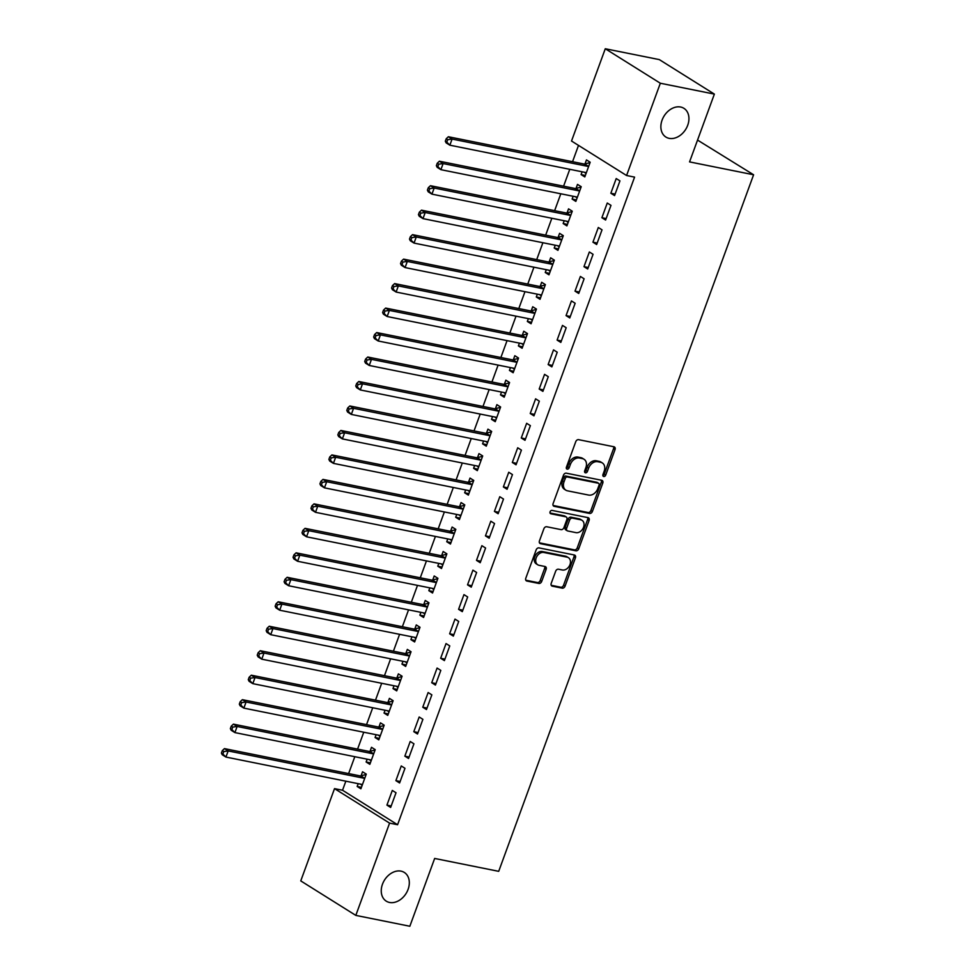 <?xml version="1.0" encoding="UTF-8"?>
<svg xmlns="http://www.w3.org/2000/svg" width="975" height="975" viewBox="0 0 975 975"><rect width="100%" height="100%" fill="white"/><g stroke="black" fill="none" stroke-linecap="round" stroke-linejoin="round"><path stroke-width="1.46" d="M603.708 476.507A1.816 1.365 122.1 0 0 605.707 475.093L615.042 449.572A2.596 1.95 122.1 0 0 614.457 446.977A2.596 1.95 122.1 0 0 613.957 446.769L578.602 439.664A2.596 1.95 122.1 0 0 575.762 441.675L566.414 467.196A1.816 1.365 122.1 0 0 569.168 467.744L570.375 464.441A8.324 6.228 122.1 0 1 579.479 458.018L582.416 458.616A8.324 6.228 122.1 0 1 584.025 459.249A8.324 6.228 122.1 0 1 585.89 467.561L584.683 470.864A1.816 1.365 122.1 0 0 587.438 471.425L588.644 468.122A8.324 6.228 122.1 0 1 597.748 461.699L600.685 462.284A8.324 6.228 122.1 0 1 602.294 462.918A8.324 6.228 122.1 0 1 604.159 471.242L602.952 474.545A1.816 1.365 122.1 0 0 603.708 476.507M602.842 475.532A1.816 1.365 122.1 0 0 604.22 474.167L613.555 448.634A2.596 1.95 122.1 0 0 613.543 446.684M566.304 468.183A1.816 1.365 122.1 0 0 567.682 466.818L568.888 463.515L570.375 464.441M584.573 471.863A1.816 1.365 122.1 0 0 585.951 470.486L587.157 467.183L588.644 468.122M401.018 871.138A16.953 12.699 122.1 0 0 383.382 882.095A16.953 12.699 122.1 0 0 386.283 901.168A16.953 12.699 122.1 0 0 389.549 902.46A16.953 12.699 122.1 0 0 407.184 891.503A16.953 12.699 122.1 0 0 404.284 872.43A16.953 12.699 122.1 0 0 401.018 871.138M680.635 107.031A16.953 12.699 122.1 0 0 663 117.987A16.953 12.699 122.1 0 0 665.901 137.061A16.953 12.699 122.1 0 0 669.167 138.352A16.953 12.699 122.1 0 0 686.802 127.396A16.953 12.699 122.1 0 0 683.902 108.322A16.953 12.699 122.1 0 0 680.635 107.031M551.216 583.367A2.596 1.95 122.1 0 0 551.801 585.963A2.596 1.95 122.1 0 0 552.301 586.158L562.222 588.157A2.596 1.95 122.1 0 0 565.061 586.146L575.433 557.798A2.596 1.95 122.1 0 0 574.86 555.202A2.596 1.95 122.1 0 0 574.348 554.994L538.992 547.889A2.596 1.95 122.1 0 0 536.153 549.9L525.781 578.248A2.596 1.95 122.1 0 0 526.366 580.844A2.596 1.95 122.1 0 0 526.866 581.039L538.846 583.452A2.596 1.95 122.1 0 0 541.686 581.441L546.134 569.315A2.596 1.95 122.1 0 0 545.549 566.719A2.596 1.95 122.1 0 0 545.037 566.512L539.102 565.317A6.959 5.216 122.1 0 1 537.761 564.793A6.959 5.216 122.1 0 1 536.567 556.969A6.959 5.216 122.1 0 1 543.806 552.472L567.084 557.152A6.959 5.216 122.1 0 1 568.425 557.676A6.959 5.216 122.1 0 1 569.607 565.5A6.959 5.216 122.1 0 1 562.38 569.997L558.504 569.217A2.596 1.95 122.1 0 0 555.653 571.228L551.216 583.367M345.845 781.182L342.53 790.237L397.581 824.728L634.579 177.121L626.572 175.512L571.521 141.022L605.28 48.75L660.331 83.241L626.572 175.512M397.581 824.728L389.586 823.119L355.814 915.391L300.763 880.9L334.523 788.629L389.586 823.119M605.28 48.75L659.319 59.609L714.37 94.1L689.557 161.899L753.602 174.769L498.7 871.333L434.655 858.451L409.841 926.25L355.814 915.391M714.37 94.1L660.331 83.241M589.558 513.435A2.596 1.95 122.1 0 0 592.41 511.436L602.782 483.088A2.596 1.95 122.1 0 0 602.197 480.48A2.596 1.95 122.1 0 0 601.697 480.285L566.341 473.18A2.596 1.95 122.1 0 0 563.489 475.191L553.117 503.539A2.596 1.95 122.1 0 0 553.702 506.135A2.596 1.95 122.1 0 0 554.202 506.33L589.558 513.435L588.071 512.509A2.596 1.95 122.1 0 0 590.923 510.498L601.295 482.15A2.596 1.95 122.1 0 0 601.283 480.2M589.107 520.443L578.736 548.791A2.596 1.95 122.1 0 1 575.896 550.802L540.528 543.684A2.596 1.95 122.1 0 1 540.028 543.489A2.596 1.95 122.1 0 1 539.443 540.893L543.892 528.755A2.596 1.95 122.1 0 1 546.731 526.756L561.076 529.632A2.596 1.95 122.1 0 0 563.916 527.621L566.865 519.577A2.596 1.95 122.1 0 0 566.28 516.982A2.596 1.95 122.1 0 0 565.78 516.787L550.851 513.776A1.816 1.365 122.1 0 1 552.082 510.413L588.023 517.64A2.596 1.95 122.1 0 1 588.522 517.847A2.596 1.95 122.1 0 1 589.107 520.443L587.62 519.504L577.249 547.852L578.736 548.791M753.602 174.769L697.539 140.083M395.887 780.634L399.604 782.974L404.978 768.288L401.261 765.948L395.887 780.634L400.14 781.499M367.161 759.184L366.125 761.999L369.842 764.327L375.217 749.641L371.499 747.313L370.049 751.274M413.802 731.689L417.519 734.017L422.894 719.331L419.177 717.003L413.802 731.689L418.056 732.542M385.064 710.239L384.04 713.042L387.758 715.382L393.132 700.696L389.415 698.356L387.965 702.317M431.718 682.744L435.435 685.072L440.81 670.386L437.08 668.058L431.718 682.744L435.971 683.597M402.98 661.282L401.956 664.097L405.673 666.425L411.048 651.739L407.331 649.411L405.88 653.372M449.621 633.787L453.351 636.114L458.713 621.428L454.996 619.101L449.621 633.787L453.887 634.64M420.895 612.337L419.872 615.152L423.589 617.48L428.963 602.794L425.246 600.466L423.796 604.427M467.537 584.842L471.254 587.169L476.629 572.483L472.912 570.156L467.537 584.842L471.803 585.695M438.811 563.392L437.775 566.195L441.504 568.523L446.879 553.837L443.15 551.509L441.699 555.47M485.452 535.884L489.17 538.224L494.544 523.538L490.827 521.198L485.452 535.884L489.706 536.75M456.727 514.434L455.691 517.25L459.408 519.577L464.783 504.892L461.065 502.564L459.615 506.525M503.368 486.939L507.085 489.267L512.46 474.581L508.743 472.253L503.368 486.939L507.622 487.793M474.63 465.489L473.606 468.293L477.323 470.633L482.698 455.947L478.981 453.607L477.531 457.567M521.272 437.994L525.001 440.322L530.376 425.636L526.646 423.308L521.272 437.994L525.537 438.847M492.546 416.532L491.522 419.347L495.239 421.675L500.614 406.989L496.897 404.662L495.446 408.622M539.187 389.037L542.904 391.365L548.279 376.679L544.562 374.351L539.187 389.037L543.453 389.89M510.461 367.587L509.438 370.403L513.155 372.73L518.529 358.044L514.812 355.717L513.362 359.678M557.103 340.092L560.82 342.42L566.195 327.734L562.477 325.406L557.103 340.092L561.368 340.945M528.377 318.642L527.341 321.445L531.07 323.773L536.445 309.087L532.716 306.759L531.265 310.72M575.018 291.135L578.736 293.475L584.11 278.789L580.393 276.449L575.018 291.135L579.272 292M546.293 269.685L545.257 272.5L548.974 274.828L554.348 260.142L550.631 257.814L549.181 261.775M592.934 242.19L596.651 244.518L602.026 229.832L598.309 227.504L592.934 242.19L597.188 243.043M564.196 220.74L563.172 223.543L566.889 225.883L572.264 211.197L568.547 208.857L567.097 212.818M610.837 193.245L614.567 195.573L619.942 180.887L616.212 178.559L610.837 193.245L615.103 194.098M582.112 171.783L581.088 174.598L584.805 176.926L590.18 162.24L586.462 159.912L585.012 163.873M578.504 145.397L572.544 161.716M569.766 169.309L563.587 186.188M560.808 193.781L554.629 210.661M551.85 218.254L545.671 235.133M542.892 242.726L536.713 259.606M533.934 267.199L527.755 284.091M524.977 291.683L518.798 308.563M516.019 316.156L509.84 333.036M507.061 340.628L500.882 357.508M498.103 365.101L491.936 381.981M489.158 389.573L482.978 406.465M480.2 414.058L474.021 430.938M471.242 438.531L465.063 455.41M462.284 463.003L456.105 479.883M453.326 487.476L447.147 504.355M444.368 511.948L438.189 528.84M435.411 536.433L429.232 553.312M426.453 560.905L420.274 577.785M417.495 585.378L411.328 602.258M408.549 609.85L402.37 626.73M399.592 634.323L393.413 651.215M390.634 658.807L384.455 675.687M381.676 683.28L375.497 700.16M372.718 707.753L366.539 724.632M363.76 732.225L357.581 749.105M354.803 756.697L348.623 773.589M573.154 196.267L572.13 199.071L575.847 201.398L581.222 186.712L577.505 184.385L576.054 188.346M601.892 217.717L605.609 220.045L610.984 205.359L607.254 203.032L601.892 217.717L606.145 218.571M555.238 245.212L554.214 248.028L557.932 250.356L563.306 235.67L559.589 233.342L558.139 237.303M583.976 266.663L587.693 268.99L593.068 254.304L589.351 251.977L583.976 266.663L588.23 267.516M537.335 294.158L536.299 296.973L540.028 299.301L545.391 284.615L541.673 282.287L540.223 286.248M566.061 315.62L569.778 317.947L575.153 303.262L571.435 300.934L566.061 315.62L570.314 316.473M519.419 343.115L518.383 345.918L522.112 348.258L527.487 333.572L523.758 331.232L522.308 335.193M548.145 364.565L551.862 366.893L557.237 352.207L553.52 349.879L548.145 364.565L552.411 365.418M501.503 392.06L500.48 394.875L504.197 397.203L509.572 382.517L505.854 380.189L504.404 384.15M530.229 413.51L533.959 415.85L539.333 401.164L535.604 398.824L530.229 413.51L534.495 414.375M483.588 441.017L482.564 443.82L486.281 446.148L491.656 431.462L487.939 429.134L486.488 433.095M512.326 462.467L516.043 464.795L521.418 450.109L517.701 447.781L512.326 462.467L516.579 463.32M465.672 489.962L464.648 492.777L468.366 495.105L473.74 480.419L470.023 478.091L468.573 482.052M494.41 511.412L498.128 513.74L503.502 499.054L499.785 496.726L494.41 511.412L498.664 512.265M447.769 538.907L446.733 541.722L450.462 544.05L455.825 529.364L452.107 527.036L450.657 530.997M476.495 560.369L480.212 562.697L485.587 548.011L481.869 545.683L476.495 560.369L480.748 561.222M429.853 587.864L428.829 590.667L432.547 593.007L437.921 578.321L434.192 575.981L432.754 579.942M458.579 609.314L462.296 611.642L467.671 596.956L463.954 594.628L458.579 609.314L462.845 610.167M411.938 636.809L410.914 639.624L414.631 641.952L420.006 627.266L416.288 624.938L414.838 628.899M440.663 658.259L444.393 660.599L449.768 645.913L446.038 643.573L440.663 658.259L444.929 659.124M394.022 685.766L392.998 688.569L396.715 690.897L402.09 676.211L398.373 673.883L396.923 677.844M422.76 707.216L426.477 709.544L431.852 694.858L428.135 692.53L422.76 707.216L427.013 708.069M376.106 734.711L375.082 737.527L378.8 739.854L384.174 725.168L380.457 722.841L379.007 726.802M404.844 756.161L408.562 758.489L413.936 743.803L410.219 741.475L404.844 756.161L409.098 757.014M358.203 783.656L357.167 786.472L360.896 788.799L366.271 774.113L362.542 771.786L361.091 775.747M386.929 805.118L390.646 807.446L396.021 792.76L392.303 790.432L386.929 805.118L391.182 805.972M342.53 790.237L334.523 788.629M581.088 174.598L585.341 175.451M572.13 199.071L576.383 199.924M563.172 223.543L567.426 224.408M554.214 248.028L558.48 248.881M545.257 272.5L549.522 273.353M536.299 296.973L540.564 297.826M527.341 321.445L531.607 322.298M518.383 345.918L522.649 346.783M509.438 370.403L513.691 371.256M500.48 394.875L504.733 395.728M491.522 419.347L495.775 420.201M482.564 443.82L486.817 444.673M473.606 468.293L477.86 469.158M464.648 492.777L468.914 493.63M455.691 517.25L459.956 518.103M446.733 541.722L450.998 542.575M437.775 566.195L442.041 567.048M428.829 590.667L433.083 591.533M419.872 615.152L424.125 616.005M410.914 639.624L415.167 640.477M401.956 664.097L406.209 664.95M392.998 688.569L397.252 689.422M384.04 713.042L388.306 713.907M375.082 737.527L379.348 738.38M366.125 761.999L370.39 762.852M357.167 786.472L361.433 787.325M602.294 462.918L600.807 461.992A8.324 6.228 122.1 0 0 599.198 461.358L600.685 462.284M587.157 467.183A8.324 6.228 122.1 0 1 596.249 460.761L599.198 461.358M584.025 459.249L582.538 458.323A8.324 6.228 122.1 0 0 580.929 457.677L582.416 458.616M568.888 463.515A8.324 6.228 122.1 0 1 577.98 457.092L580.929 457.677M553.13 505.477L588.071 512.509M599.064 485.172A1.816 1.365 122.1 0 0 598.309 483.21L567.267 476.97A1.816 1.365 122.1 0 0 565.281 478.384L564.001 481.869A8.324 6.228 122.1 0 0 565.866 490.181A8.324 6.228 122.1 0 0 567.474 490.815L588.693 495.081A8.324 6.228 122.1 0 0 597.785 488.658L599.064 485.172M597.443 482.674A1.816 1.365 122.1 0 0 596.81 482.284L598.309 483.21M565.866 490.181L564.379 489.243A8.324 6.228 122.1 0 1 562.514 480.931L563.794 477.445A1.816 1.365 122.1 0 1 565.78 476.044L596.81 482.284M539.455 542.843L574.409 549.863A2.596 1.95 122.1 0 0 577.249 547.852M566.28 516.982L564.793 516.043A2.596 1.95 122.1 0 0 564.281 515.848L550.01 512.984M575.957 532.63A6.959 5.216 122.1 0 0 583.184 528.133A6.959 5.216 122.1 0 0 582.002 520.309A6.959 5.216 122.1 0 0 580.649 519.773L572.459 518.127A2.596 1.95 122.1 0 0 569.607 520.126L566.67 528.182A2.596 1.95 122.1 0 0 567.243 530.778A2.596 1.95 122.1 0 0 567.755 530.973L575.957 532.63M582.002 520.309L580.503 519.37A6.959 5.216 122.1 0 0 579.162 518.846L580.649 519.773M567.243 530.778L565.756 529.852A2.596 1.95 122.1 0 1 565.171 527.243L568.12 519.2A2.596 1.95 122.1 0 1 570.96 517.189L579.162 518.846M587.62 519.504A2.596 1.95 122.1 0 0 587.608 517.554M568.425 557.676L566.938 556.749A6.959 5.216 122.1 0 0 565.597 556.213L567.084 557.152M537.761 564.793L536.274 563.855A6.959 5.216 122.1 0 1 535.08 556.03A6.959 5.216 122.1 0 1 542.319 551.533L565.597 556.213M525.793 580.198L537.359 582.526A2.596 1.95 122.1 0 0 540.199 580.515L544.635 568.376A2.596 1.95 122.1 0 0 544.623 566.438M551.228 585.305L560.735 587.218A2.596 1.95 122.1 0 0 563.574 585.219L573.946 556.871A2.596 1.95 122.1 0 0 573.934 554.921M584.452 172.258L586.024 173.587M590.033 162.63L584.659 163.958A2.645 1.987 -57.9 0 1 583.854 163.983L448.366 136.744L452.083 139.072L449.853 145.19L585.329 172.441A2.645 1.987 -57.9 0 1 585.841 172.636A2.645 1.987 -57.9 0 1 586.012 172.758L586.255 172.965M588.729 166.201L588.388 166.286A2.645 1.987 -57.9 0 1 587.572 166.311L452.083 139.072L447.696 139.693L446.209 138.755L445.319 141.204L446.806 142.143L447.696 139.693M446.806 142.143L449.853 145.19L446.123 142.862L445.319 141.204M446.209 138.755L448.366 136.744M575.494 196.731L577.066 198.059M581.076 187.115L575.701 188.431A2.645 1.987 -57.9 0 1 574.897 188.455L439.408 161.216L443.125 163.556L440.895 169.674L576.371 196.913A2.645 1.987 -57.9 0 1 576.883 197.108A2.645 1.987 -57.9 0 1 577.054 197.243L577.298 197.438M579.772 190.673L579.43 190.759A2.645 1.987 -57.9 0 1 578.614 190.795L443.125 163.556L438.738 164.166L437.251 163.227L436.361 165.677L437.848 166.615L438.738 164.166M437.848 166.615L440.895 169.674L437.166 167.334L436.361 165.677M437.251 163.227L439.408 161.216M566.536 221.203L568.108 222.532M572.118 211.587L566.755 212.903A2.645 1.987 -57.9 0 1 565.939 212.94L430.45 185.701L434.18 188.029L431.937 194.147L567.413 221.386A2.645 1.987 -57.9 0 1 567.925 221.581A2.645 1.987 -57.9 0 1 568.096 221.715L568.34 221.91M570.814 215.158L570.472 215.243A2.645 1.987 -57.9 0 1 569.656 215.268L434.18 188.029L429.78 188.638L428.293 187.712L427.403 190.149L428.89 191.088L429.78 188.638M428.89 191.088L431.937 194.147L428.22 191.819L427.403 190.149M428.293 187.712L430.45 185.701M557.59 245.688L559.163 247.016M563.16 236.06L557.798 237.388A2.645 1.987 -57.9 0 1 556.981 237.413L421.492 210.173L425.222 212.501L422.979 218.619L558.468 245.858A2.645 1.987 -57.9 0 1 558.967 246.066A2.645 1.987 -57.9 0 1 559.15 246.188L559.382 246.395M561.856 239.631L561.515 239.716A2.645 1.987 -57.9 0 1 560.698 239.74L425.222 212.501L420.822 213.111L419.335 212.184L418.446 214.634L419.933 215.56L420.822 213.111M419.933 215.56L422.979 218.619L419.262 216.292L418.446 214.634M419.335 212.184L421.492 210.173M548.633 270.16L550.205 271.489M554.214 260.532L548.84 261.861A2.645 1.987 -57.9 0 1 548.023 261.885L412.547 234.646L416.264 236.974L414.022 243.092L549.51 270.331A2.645 1.987 -57.9 0 1 550.022 270.538A2.645 1.987 -57.9 0 1 550.192 270.66L550.424 270.867M552.898 264.103L552.557 264.188A2.645 1.987 -57.9 0 1 551.74 264.213L416.264 236.974L411.877 237.595L410.39 236.657L409.488 239.107L410.975 240.033L411.877 237.595M410.975 240.033L414.022 243.092L410.304 240.764L409.488 239.107M410.39 236.657L412.547 234.646M539.675 294.633L541.247 295.961M545.257 285.005L539.882 286.333A2.645 1.987 -57.9 0 1 539.065 286.358L403.589 259.118L407.306 261.446L405.064 267.564L540.552 294.816A2.645 1.987 -57.9 0 1 541.064 295.011A2.645 1.987 -57.9 0 1 541.235 295.132L541.466 295.34M543.94 288.576L543.599 288.661A2.645 1.987 -57.9 0 1 542.783 288.685L407.306 261.446L402.919 262.068L401.432 261.129L400.53 263.579L402.017 264.517L402.919 262.068M402.017 264.517L405.064 267.564L401.347 265.237L400.53 263.579M401.432 261.129L403.589 259.118M530.717 319.105L532.289 320.434M536.299 309.489L530.924 310.806A2.645 1.987 -57.9 0 1 530.107 310.83L394.631 283.591L398.348 285.931L396.106 292.049L531.594 319.288A2.645 1.987 -57.9 0 1 532.106 319.483A2.645 1.987 -57.9 0 1 532.277 319.617L532.521 319.812M534.995 313.048L534.641 313.133A2.645 1.987 -57.9 0 1 533.837 313.17L398.348 285.931L393.961 286.54L392.474 285.602L391.572 288.052L393.059 288.99L393.961 286.54M393.059 288.99L396.106 292.049L392.389 289.709L391.572 288.052M392.474 285.602L394.631 283.591M521.759 343.578L523.331 344.906M527.341 333.962L521.966 335.278A2.645 1.987 -57.9 0 1 521.15 335.315L385.673 308.076L389.391 310.403L387.148 316.522L522.637 343.761A2.645 1.987 -57.9 0 1 523.148 343.956A2.645 1.987 -57.9 0 1 523.319 344.09L523.563 344.285M526.037 337.533L525.683 337.618A2.645 1.987 -57.9 0 1 524.879 337.643L389.391 310.403L385.003 311.013L383.516 310.087L382.614 312.524L384.101 313.462L385.003 311.013M384.101 313.462L387.148 316.522L383.431 314.194L382.614 312.524M383.516 310.087L385.673 308.076M512.801 368.062L514.373 369.391M518.383 358.434L513.008 359.763A2.645 1.987 -57.9 0 1 512.204 359.787L376.716 332.548L380.433 334.876L378.19 340.994L513.679 368.233A2.645 1.987 -57.9 0 1 514.191 368.44A2.645 1.987 -57.9 0 1 514.361 368.562L514.605 368.769M517.079 362.005L516.726 362.091A2.645 1.987 -57.9 0 1 515.921 362.115L380.433 334.876L376.045 335.485L374.558 334.559L373.657 337.009L375.156 337.935L376.045 335.485M375.156 337.935L378.19 340.994L374.473 338.666L373.657 337.009M374.558 334.559L376.716 332.548M503.843 392.535L505.416 393.863M509.425 382.907L504.051 384.235A2.645 1.987 -57.9 0 1 503.246 384.26L367.758 357.021L371.475 359.348L369.245 365.467L504.721 392.706A2.645 1.987 -57.9 0 1 505.233 392.913A2.645 1.987 -57.9 0 1 505.403 393.035L505.647 393.242M508.121 386.478L507.768 386.563A2.645 1.987 -57.9 0 1 506.963 386.587L371.475 359.348L367.087 359.97L365.601 359.032L364.711 361.481L366.198 362.408L367.087 359.97M366.198 362.408L369.245 365.467L365.515 363.139L364.711 361.481M365.601 359.032L367.758 357.021M494.886 417.008L496.458 418.336M500.467 407.379L495.093 408.708A2.645 1.987 -57.9 0 1 494.288 408.732L358.8 381.493L362.517 383.821L360.287 389.939L495.763 417.19A2.645 1.987 -57.9 0 1 496.275 417.385A2.645 1.987 -57.9 0 1 496.446 417.507L496.689 417.714M499.163 410.95L498.822 411.036A2.645 1.987 -57.9 0 1 498.006 411.06L362.517 383.821L358.13 384.442L356.643 383.504L355.753 385.954L357.24 386.892L358.13 384.442M357.24 386.892L360.287 389.939L356.558 387.611L355.753 385.954M356.643 383.504L358.8 381.493M485.928 441.48L487.5 442.808M491.51 431.864L486.135 433.18A2.645 1.987 -57.9 0 1 485.331 433.205L349.842 405.966L353.559 408.306L351.329 414.424L486.805 441.663A2.645 1.987 -57.9 0 1 487.317 441.858A2.645 1.987 -57.9 0 1 487.488 441.992L487.732 442.187M490.206 435.423L489.864 435.508A2.645 1.987 -57.9 0 1 489.048 435.545L353.559 408.306L349.172 408.915L347.685 407.977L346.795 410.426L348.282 411.365L349.172 408.915M348.282 411.365L351.329 414.424L347.612 412.084L346.795 410.426M347.685 407.977L349.842 405.966M476.982 465.952L478.542 467.281M482.552 456.337L477.189 457.653A2.645 1.987 -57.9 0 1 476.373 457.689L340.884 430.45L344.614 432.778L342.371 438.896L477.847 466.135A2.645 1.987 -57.9 0 1 478.359 466.33A2.645 1.987 -57.9 0 1 478.53 466.464L478.774 466.659M481.248 459.908L480.907 459.993A2.645 1.987 -57.9 0 1 480.09 460.017L344.614 432.778L340.214 433.388L338.727 432.461L337.837 434.899L339.324 435.837L340.214 433.388M339.324 435.837L342.371 438.896L338.654 436.568L337.837 434.899M338.727 432.461L340.884 430.45M468.024 490.437L469.597 491.766M473.606 480.809L468.232 482.138A2.645 1.987 -57.9 0 1 467.415 482.162L331.927 454.923L335.656 457.251L333.413 463.369L468.902 490.608A2.645 1.987 -57.9 0 1 469.402 490.815A2.645 1.987 -57.9 0 1 469.584 490.937L469.816 491.144M472.29 484.38L471.949 484.465A2.645 1.987 -57.9 0 1 471.132 484.49L335.656 457.251L331.268 457.86L329.769 456.934L328.88 459.383L330.367 460.31L331.268 457.86M330.367 460.31L333.413 463.369L329.696 461.041L328.88 459.383M329.769 456.934L331.927 454.923M459.067 514.91L460.639 516.238M464.648 505.282L459.274 506.61A2.645 1.987 -57.9 0 1 458.457 506.634L322.981 479.395L326.698 481.723L324.456 487.841L459.944 515.08A2.645 1.987 -57.9 0 1 460.456 515.288A2.645 1.987 -57.9 0 1 460.627 515.409L460.858 515.617M463.332 508.852L462.991 508.938A2.645 1.987 -57.9 0 1 462.174 508.962L326.698 481.723L322.311 482.345L320.824 481.406L319.922 483.856L321.409 484.782L322.311 482.345M321.409 484.782L324.456 487.841L320.738 485.513L319.922 483.856M320.824 481.406L322.981 479.395M450.109 539.382L451.681 540.711M455.691 529.754L450.316 531.082A2.645 1.987 -57.9 0 1 449.499 531.107L314.023 503.868L317.74 506.196L315.498 512.314L450.986 539.565A2.645 1.987 -57.9 0 1 451.498 539.76A2.645 1.987 -57.9 0 1 451.669 539.882L451.9 540.089M454.387 533.325L454.033 533.41A2.645 1.987 -57.9 0 1 453.217 533.435L317.74 506.196L313.353 506.817L311.866 505.879L310.964 508.328L312.451 509.267L313.353 506.817M312.451 509.267L315.498 512.314L311.781 509.986L310.964 508.328M311.866 505.879L314.023 503.868M441.151 563.855L442.723 565.183M446.733 554.239L441.358 555.555A2.645 1.987 -57.9 0 1 440.542 555.579L305.065 528.34L308.783 530.68L306.54 536.798L442.028 564.038A2.645 1.987 -57.9 0 1 442.54 564.232A2.645 1.987 -57.9 0 1 442.711 564.367L442.955 564.562M445.429 557.798L445.075 557.883A2.645 1.987 -57.9 0 1 444.271 557.919L308.783 530.68L304.395 531.29L302.908 530.351L302.006 532.801L303.493 533.739L304.395 531.29M303.493 533.739L306.54 536.798L302.823 534.458L302.006 532.801M302.908 530.351L305.065 528.34M432.193 588.327L433.765 589.656M437.775 578.711L432.4 580.028A2.645 1.987 -57.9 0 1 431.584 580.064L296.108 552.825L299.825 555.153L297.582 561.271L433.071 588.51A2.645 1.987 -57.9 0 1 433.582 588.705A2.645 1.987 -57.9 0 1 433.753 588.839L433.997 589.034M436.471 582.282L436.117 582.367A2.645 1.987 -57.9 0 1 435.313 582.392L299.825 555.153L295.437 555.762L293.95 554.836L293.048 557.273L294.535 558.212L295.437 555.762M294.535 558.212L297.582 561.271L293.865 558.943L293.048 557.273M293.95 554.836L296.108 552.825M423.235 612.812L424.808 614.14M428.817 603.184L423.442 604.512A2.645 1.987 -57.9 0 1 422.638 604.537L287.15 577.298L290.867 579.625L288.624 585.743L424.113 612.982A2.645 1.987 -57.9 0 1 424.625 613.19A2.645 1.987 -57.9 0 1 424.795 613.312L425.039 613.519M427.513 606.755L427.16 606.84A2.645 1.987 -57.9 0 1 426.355 606.864L290.867 579.625L286.479 580.235L284.993 579.308L284.091 581.758L285.59 582.684L286.479 580.235M285.59 582.684L288.624 585.743L284.907 583.416L284.091 581.758M284.993 579.308L287.15 577.298M414.278 637.284L415.85 638.613M419.859 627.656L414.485 628.985A2.645 1.987 -57.9 0 1 413.68 629.009L278.192 601.77L281.909 604.098L279.679 610.216L415.155 637.455A2.645 1.987 -57.9 0 1 415.667 637.662A2.645 1.987 -57.9 0 1 415.837 637.784L416.081 637.991M418.555 631.227L418.214 631.312A2.645 1.987 -57.9 0 1 417.398 631.337L281.909 604.098L277.522 604.719L276.035 603.781L275.145 606.231L276.632 607.157L277.522 604.719M276.632 607.157L279.679 610.216L275.949 607.888L275.145 606.231M276.035 603.781L278.192 601.77M405.32 661.757L406.892 663.085M410.902 652.129L405.527 653.457A2.645 1.987 -57.9 0 1 404.722 653.482L269.234 626.243L272.951 628.57L270.721 634.688L406.197 661.94A2.645 1.987 -57.9 0 1 406.709 662.135A2.645 1.987 -57.9 0 1 406.88 662.257L407.123 662.464M409.597 655.7L409.256 655.785A2.645 1.987 -57.9 0 1 408.44 655.809L272.951 628.57L268.564 629.192L267.077 628.253L266.187 630.703L267.674 631.642L268.564 629.192M267.674 631.642L270.721 634.688L266.992 632.361L266.187 630.703M267.077 628.253L269.234 626.243M396.362 686.229L397.934 687.558M401.944 676.613L396.581 677.93A2.645 1.987 -57.9 0 1 395.765 677.954L260.276 650.715L263.993 653.055L261.763 659.173L397.239 686.412A2.645 1.987 -57.9 0 1 397.751 686.607A2.645 1.987 -57.9 0 1 397.922 686.741L398.166 686.936M400.64 680.172L400.298 680.257A2.645 1.987 -57.9 0 1 399.482 680.294L263.993 653.055L259.606 653.664L258.119 652.726L257.229 655.176L258.716 656.114L259.606 653.664M258.716 656.114L261.763 659.173L258.046 656.833L257.229 655.176M258.119 652.726L260.276 650.715M387.416 710.702L388.988 712.03M392.986 701.086L387.623 702.402A2.645 1.987 -57.9 0 1 386.807 702.439L251.318 675.2L255.048 677.527L252.805 683.646L388.282 710.885A2.645 1.987 -57.9 0 1 388.793 711.08A2.645 1.987 -57.9 0 1 388.964 711.214L389.208 711.409M391.682 704.657L391.341 704.742A2.645 1.987 -57.9 0 1 390.524 704.767L255.048 677.527L250.648 678.137L249.161 677.211L248.272 679.648L249.758 680.587L250.648 678.137M249.758 680.587L252.805 683.646L249.088 681.318L248.272 679.648M249.161 677.211L251.318 675.2M378.458 735.187L380.031 736.515M384.04 725.558L378.666 726.887A2.645 1.987 -57.9 0 1 377.849 726.911L242.361 699.672L246.09 702L243.848 708.118L379.336 735.357A2.645 1.987 -57.9 0 1 379.848 735.564A2.645 1.987 -57.9 0 1 380.018 735.686L380.25 735.893M382.724 729.129L382.383 729.215A2.645 1.987 -57.9 0 1 381.566 729.239L246.09 702L241.702 702.609L240.203 701.683L239.314 704.133L240.801 705.059L241.702 702.609M240.801 705.059L243.848 708.118L240.13 705.79L239.314 704.133M240.203 701.683L242.361 699.672M369.501 759.659L371.073 760.987M375.082 750.031L369.708 751.359A2.645 1.987 -57.9 0 1 368.891 751.384L233.415 724.145L237.132 726.473L234.89 732.591L370.378 759.83A2.645 1.987 -57.9 0 1 370.89 760.037A2.645 1.987 -57.9 0 1 371.061 760.159L371.292 760.366M373.766 753.602L373.425 753.687A2.645 1.987 -57.9 0 1 372.608 753.712L237.132 726.473L232.745 727.094L231.258 726.156L230.356 728.605L231.843 729.532L232.745 727.094M231.843 729.532L234.89 732.591L231.173 730.263L230.356 728.605M231.258 726.156L233.415 724.145M360.543 784.132L362.115 785.46M366.125 774.503L360.75 775.832A2.645 1.987 -57.9 0 1 359.933 775.856L224.457 748.617L228.174 750.945L225.932 757.063L361.42 784.314A2.645 1.987 -57.9 0 1 361.932 784.509A2.645 1.987 -57.9 0 1 362.103 784.631L362.347 784.838M364.821 778.074L364.467 778.16A2.645 1.987 -57.9 0 1 363.663 778.184L228.174 750.945L223.787 751.567L222.3 750.628L221.398 753.078L222.885 754.016L223.787 751.567M222.885 754.016L225.932 757.063L222.215 754.735L221.398 753.078M222.3 750.628L224.457 748.617M604.22 474.167L605.707 475.093M567.682 466.818L569.168 467.744M585.951 470.486L587.438 471.425M596.249 460.761L597.748 461.699M577.98 457.092L579.479 458.018M613.555 448.634L615.042 449.572M553.3 505.769L554.202 506.33M601.295 482.15L602.782 483.088M590.923 510.498L592.41 511.436M565.78 476.044L567.267 476.97M563.794 477.445L565.281 478.384M562.514 480.931L564.001 481.869M574.409 549.863L575.896 550.802M539.638 543.124L540.528 543.684M564.281 515.848L565.78 516.787M550.217 513.386L550.851 513.776M570.96 517.189L572.459 518.127M568.12 519.2L569.607 520.126M565.171 527.243L566.67 528.182M542.319 551.533L543.806 552.472M544.635 568.376L546.134 569.315M540.199 580.515L541.686 581.441M537.359 582.526L538.846 583.452M525.964 580.478L526.866 581.039M573.946 556.871L575.433 557.798M563.574 585.219L565.061 586.146M560.735 587.218L562.222 588.157M551.399 585.597L552.301 586.158M584.659 163.958L588.388 166.286M583.854 163.983L587.572 166.311M575.701 188.431L579.43 190.759M574.897 188.455L578.614 190.795M566.755 212.903L570.472 215.243M565.939 212.94L569.656 215.268M557.798 237.388L561.515 239.716M556.981 237.413L560.698 239.74M548.84 261.861L552.557 264.188M548.023 261.885L551.74 264.213M539.882 286.333L543.599 288.661M539.065 286.358L542.783 288.685M530.924 310.806L534.641 313.133M530.107 310.83L533.837 313.17M521.966 335.278L525.683 337.618M521.15 335.315L524.879 337.643M513.008 359.763L516.726 362.091M512.204 359.787L515.921 362.115M504.051 384.235L507.768 386.563M503.246 384.26L506.963 386.587M495.093 408.708L498.822 411.036M494.288 408.732L498.006 411.06M486.135 433.18L489.864 435.508M485.331 433.205L489.048 435.545M477.189 457.653L480.907 459.993M476.373 457.689L480.09 460.017M468.232 482.138L471.949 484.465M467.415 482.162L471.132 484.49M459.274 506.61L462.991 508.938M458.457 506.634L462.174 508.962M450.316 531.082L454.033 533.41M449.499 531.107L453.217 533.435M441.358 555.555L445.075 557.883M440.542 555.579L444.271 557.919M432.4 580.028L436.117 582.367M431.584 580.064L435.313 582.392M423.442 604.512L427.16 606.84M422.638 604.537L426.355 606.864M414.485 628.985L418.214 631.312M413.68 629.009L417.398 631.337M405.527 653.457L409.256 655.785M404.722 653.482L408.44 655.809M396.581 677.93L400.298 680.257M395.765 677.954L399.482 680.294M387.623 702.402L391.341 704.742M386.807 702.439L390.524 704.767M378.666 726.887L382.383 729.215M377.849 726.911L381.566 729.239M369.708 751.359L373.425 753.687M368.891 751.384L372.608 753.712M360.75 775.832L364.467 778.16M359.933 775.856L363.663 778.184M597.163 482.418L598.65 483.356"/></g></svg>
